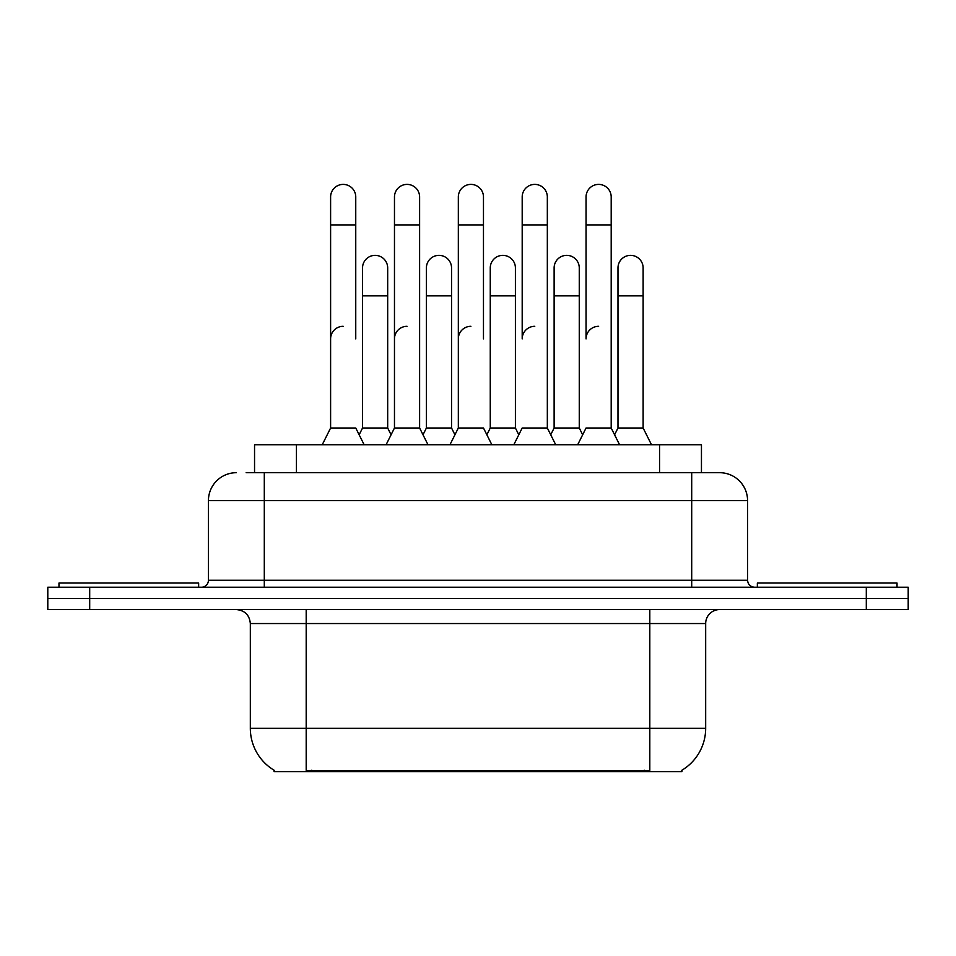 <?xml version="1.0" encoding="UTF-8"?>
<svg xmlns="http://www.w3.org/2000/svg" width="956" height="956" viewBox="0 0 956 956"><rect width="100%" height="100%" fill="white"/><g stroke="black" fill="none" stroke-linecap="round" stroke-linejoin="round"><path stroke-width="1.43" d="M254.547 472.694L254.547 444.755L701.453 444.755L701.453 472.694M681.927 770.225L681.927 771.6L274.073 771.6L274.073 770.225M274.491 770.476A48.887 48.887 0 0 1 250.329 728.293L306.195 728.293L306.195 770.476L649.805 770.476L649.805 728.293L705.671 728.293L705.671 623.539A13.97 13.97 0 0 1 719.641 609.57M250.329 728.293L250.329 623.539C249.504 615.055 244.844 610.406 236.359 609.57M681.509 770.476A48.887 48.887 0 0 0 705.671 728.293M89.697 587.223L908.2 587.223L908.2 598.396L47.8 598.396L47.8 609.57L89.697 609.57L89.697 598.396L47.8 598.396L47.8 587.223L89.697 587.223L89.697 598.396L908.2 598.396L908.2 609.57L89.697 609.57M246.779 472.694L719.641 472.694A27.939 27.939 0 0 1 747.568 500.633L747.568 580.244C747.986 584.486 750.317 586.817 754.559 587.223M246.146 472.694L264.298 472.694L264.298 500.633L208.432 500.633L208.432 580.244A6.979 6.979 0 0 1 201.441 587.223M236.359 472.694A27.939 27.939 0 0 0 208.432 500.633M747.568 500.633L691.702 500.633L691.702 472.694L719.641 472.694M577.675 444.755L586.052 428.001L611.195 428.001L619.572 444.755M611.195 428.001L611.195 196.972A12.571 12.571 0 0 0 598.623 184.4A12.571 12.571 0 0 1 599.412 184.424M598.623 326.307A12.571 12.571 0 0 0 586.052 338.878L586.052 224.911L611.195 224.911M586.052 224.911L586.052 196.972A12.571 12.571 0 0 1 598.623 184.4M614.588 434.789L617.982 428.001L643.125 428.001L651.502 444.755M643.125 428.001L643.125 267.931A12.571 12.571 0 0 0 631.342 255.383A12.571 12.571 0 0 1 643.125 267.931M617.982 428.001L617.982 295.858L643.125 295.858M617.982 295.858L617.982 267.931A12.571 12.571 0 0 1 631.342 255.383M513.814 444.755L522.191 428.001L547.334 428.001L555.711 444.755M582.658 434.789L579.264 428.001L554.121 428.001L550.728 434.789L547.334 428.001L547.334 196.972A12.571 12.571 0 0 0 534.763 184.4A12.571 12.571 0 0 1 535.551 184.424M534.763 326.307A12.571 12.571 0 0 0 522.191 338.878L522.191 224.911L547.334 224.911M522.191 224.911L522.191 196.972A12.571 12.571 0 0 1 534.763 184.4M449.953 444.755L458.33 428.001L483.473 428.001L491.85 444.755M483.473 338.878L483.473 196.972A12.571 12.571 0 0 0 470.902 184.4A12.571 12.571 0 0 1 471.69 184.424M458.33 428.001L458.33 224.911L483.473 224.911M458.33 224.911L458.33 196.972A12.571 12.571 0 0 1 470.902 184.4M386.093 444.755L394.47 428.001L419.612 428.001L428.001 444.755M454.937 434.789L451.543 428.001L426.4 428.001L423.006 434.789L419.612 428.001L419.612 196.972A12.571 12.571 0 0 0 407.041 184.4A12.571 12.571 0 0 1 407.83 184.424M359.145 434.789L362.539 428.001L387.682 428.001L391.076 434.789L394.47 428.001L394.47 224.911L419.612 224.911M394.47 224.911L394.47 196.972A12.571 12.571 0 0 1 407.041 184.4M322.232 444.755L330.609 428.001L355.752 428.001L364.14 444.755M355.752 338.878L355.752 196.972A12.571 12.571 0 0 0 343.18 184.4A12.571 12.571 0 0 1 343.969 184.424M330.609 428.001L330.609 224.911L355.752 224.911M330.609 224.911L330.609 196.972A12.571 12.571 0 0 1 343.18 184.4M579.264 428.001L579.264 267.931A12.571 12.571 0 0 0 567.482 255.383A12.571 12.571 0 0 1 579.264 267.931M554.121 428.001L554.121 295.858L579.264 295.858M554.121 295.858L554.121 267.931A12.571 12.571 0 0 1 567.482 255.383M486.867 434.789L490.261 428.001L515.404 428.001L518.797 434.789M515.404 428.001L515.404 267.931A12.571 12.571 0 0 0 503.621 255.383A12.571 12.571 0 0 1 515.404 267.931M490.261 428.001L490.261 295.858L515.404 295.858M490.261 295.858L490.261 267.931A12.571 12.571 0 0 1 503.621 255.383M451.543 428.001L451.543 267.931A12.571 12.571 0 0 0 439.76 255.383A12.571 12.571 0 0 1 451.543 267.931M426.4 428.001L426.4 295.858L451.543 295.858M426.4 295.858L426.4 267.931A12.571 12.571 0 0 1 439.76 255.383M547.334 428.001L547.334 338.878M198.645 587.223L198.645 583.04L58.973 583.04L58.973 587.223M897.027 587.223L897.027 583.04L757.355 583.04L757.355 587.223M387.682 428.001L387.682 267.931A12.571 12.571 0 0 0 375.899 255.383A12.571 12.571 0 0 1 387.682 267.931M362.539 428.001L362.539 295.858L387.682 295.858M362.539 295.858L362.539 267.931A12.571 12.571 0 0 1 375.899 255.383M458.33 338.878A12.571 12.571 0 0 1 470.902 326.307M419.612 428.001L419.612 338.878M394.47 338.878A12.571 12.571 0 0 1 407.041 326.307M330.609 338.878A12.571 12.571 0 0 1 343.18 326.307M644.213 771.6L644.213 770.225M311.787 771.6L311.787 770.225M296.444 472.694L296.444 444.755M659.556 472.694L659.556 444.755M649.805 609.57L649.805 623.539L250.329 623.539M705.671 623.539L649.805 623.539L649.805 728.293L306.195 728.293L306.195 609.57M866.303 609.57L866.303 587.223M264.298 587.223L264.298 580.244L747.568 580.244M208.432 580.244L264.298 580.244L264.298 500.633L691.702 500.633L691.702 587.223"/></g></svg>
